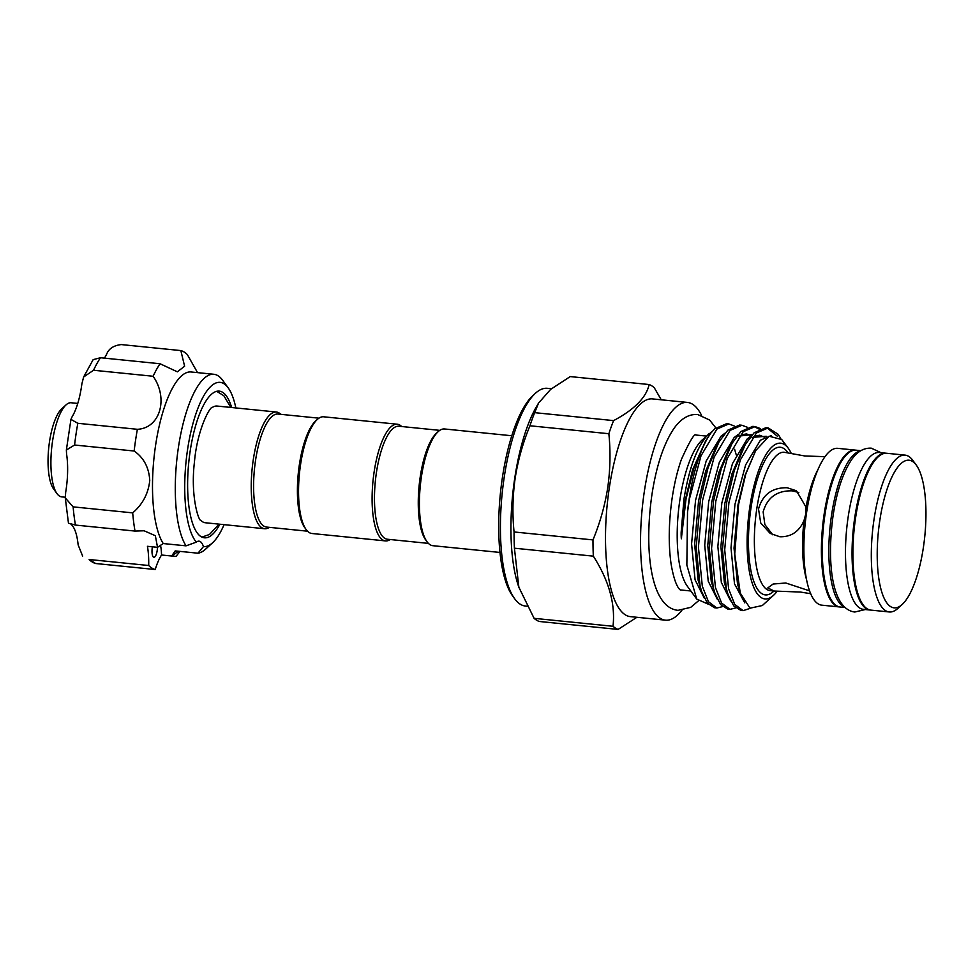 <?xml version="1.0" encoding="UTF-8"?>
<svg xmlns="http://www.w3.org/2000/svg" width="974" height="974" viewBox="0 0 974 974"><rect width="100%" height="100%" fill="white"/><g stroke="black" fill="none" stroke-linecap="round" stroke-linejoin="round"><path stroke-width="1.46" d="M264.624 528.736L205.331 522.758A58.647 18.433 -84.2 0 1 202.629 521.808A58.647 18.433 -84.2 0 1 201.009 520.518C198.659 521.492 190.356 496.229 194.423 462.248C197.198 429.144 210.299 405.975 212.417 407.388A58.647 18.433 -84.2 0 1 212.539 407.302A58.647 18.433 -84.2 0 1 217.092 406.048L276.385 412.026A58.647 18.433 95.8 0 0 252.668 464.123A58.647 18.433 95.8 0 0 261.921 527.786A58.647 18.433 95.8 0 0 264.624 528.736A58.647 18.433 95.8 0 0 269.384 527.348M231.666 407.522A73.72 23.157 95.8 0 0 219.211 391.122A73.72 23.157 95.8 0 0 187.678 479.744A73.72 23.157 95.8 0 0 204.43 537.806A73.72 23.157 95.8 0 0 219.905 524.231M184.792 481.558A82.522 25.933 95.8 0 0 196.31 542.153L186.034 545.842A89.949 28.258 -84.2 0 1 175.357 482.398A89.949 28.258 -84.2 0 1 213.83 374.272A89.949 28.258 -84.2 0 1 222.632 380.25L228.172 387.847A82.522 25.933 95.8 0 0 200.607 401.933A82.522 25.933 95.8 0 0 184.792 481.558M235.854 407.948A82.522 25.933 95.8 0 0 228.172 387.847M213.83 374.272L191.05 371.971A89.949 28.258 95.8 0 0 152.565 480.097A89.949 28.258 95.8 0 0 163.242 543.553L157.532 547.327L147.439 546.304A45.437 14.281 95.8 0 1 148.705 565.504A110.342 34.674 95.8 0 0 155.231 569.522L95.671 563.52L89.158 559.502A110.342 34.674 95.8 0 0 95.671 563.52M197.539 372.628L187.349 354.609A110.342 34.674 95.8 0 0 180.835 350.579L184.61 366.224L177.365 371.825L160.028 363.74A110.342 34.674 95.8 0 0 153.113 376.256C168.721 398.561 160.028 428.256 137.383 429.303A110.342 34.674 95.8 0 0 134.144 451.023C143.799 457.756 148.998 467.569 149.752 480.486C148.401 493.465 142.715 504.264 132.695 512.872A110.342 34.674 95.8 0 0 135.021 531.073L144.079 530.781L155.341 535.712L157.532 547.327M197.965 553.208L203.456 546.572A82.522 25.933 95.8 0 0 212.551 542.81L205.611 549.141A89.949 28.258 -84.2 0 1 197.965 553.208L175.186 550.907L171.643 556.02L178.522 551.247M152.394 546.804A8.34 2.618 95.8 0 0 152.005 550.724A8.34 2.618 95.8 0 0 153.904 557.298A8.34 2.618 95.8 0 0 157.471 547.315M132.695 512.872L73.135 506.87A110.342 34.674 95.8 0 0 75.461 525.071L69.629 523.488M134.144 451.023L74.584 445.021L66.366 450.025L66.561 453.921A45.437 14.281 -84.2 0 1 67.596 472.195A45.437 14.281 -84.2 0 1 65.672 492.345L65.282 497.933L73.135 506.87M77.762 403.431L71.175 402.761A47.288 14.853 95.8 0 0 66.013 404.916A47.288 14.853 95.8 0 0 51.646 448.32A47.288 14.853 95.8 0 0 57.064 493.721A47.288 14.853 95.8 0 0 59.511 496.107A47.288 14.853 95.8 0 0 61.691 496.862L65.258 497.227M787.211 487.755C772.139 487.463 762.581 494.548 758.527 509.025L760.731 522.965L770.166 533.411L779.882 536.759C791.229 537.027 799.289 531.561 804.061 520.372L805.802 513.773L806.034 507.162L796.452 490.799L787.211 487.755M772.711 534.775L764.846 524.56L763.141 511.861C767.342 497.434 777.057 490.433 792.264 490.859L798.826 492.515M809.613 590.877L785.774 582.988L773.064 584.047L767.756 587.943L774.172 591.048L800.482 592.058L810.733 593.714M774.172 591.048L770.251 590.646A69.544 21.854 95.8 0 1 756.774 508.854A69.544 21.854 95.8 0 1 784.192 452.265L804.755 455.966L824.941 456.672M728.796 423.933L726.543 423.714L714.673 428.852L710.837 433.113A92.165 28.964 95.8 0 0 689.215 498.615A92.165 28.964 95.8 0 0 687.522 512.056L689.507 498.639L700.976 455.881L716.913 429.084L728.796 423.933L734.104 425.918M741.932 425.261L739.68 425.029L727.809 430.179L718.97 441.952L708.074 467.666L700.391 499.735L696.191 546.974L700.075 585.995L701.755 591.827L707.453 603.247L714.624 607.776L716.876 608.007L708.475 601.762L702.315 586.226L698.431 547.205L702.644 499.966L714.112 457.208L730.05 430.411L741.932 425.261L747.241 427.233M759.184 429.108L753.937 426.527M755.069 426.588L752.817 426.356L740.946 431.506L732.107 443.28L721.21 468.993L713.528 501.062L709.328 548.301L713.212 587.322L714.892 593.154L720.602 604.574L727.773 609.103L730.013 609.334L721.612 603.089L715.464 587.553L711.568 548.52L715.78 501.293L727.249 458.523L743.186 431.726L755.069 426.588L760.377 428.56M777.386 436.23L767.074 427.854M768.206 427.903L765.954 427.683L754.083 432.821L745.244 444.607L734.347 470.32L726.677 502.389L722.465 549.616L726.348 588.649L728.041 594.481L733.739 605.889L740.91 610.43L743.15 610.649L734.749 604.416L728.601 588.868L724.705 549.847L728.917 502.608L740.386 459.85L756.323 433.053L768.206 427.903L778.019 434.197A92.165 28.964 95.8 0 1 780.564 438.385M722.525 606.619L716.876 608.007M735.662 607.946L730.013 609.334M750.26 608.312L743.15 610.649M551.43 388.723L547.327 388.309A109.417 34.382 95.8 0 0 535.396 393.301A109.417 34.382 95.8 0 0 504.203 477.345A109.417 34.382 95.8 0 0 514.686 598.767A109.417 34.382 95.8 0 0 525.388 606.035L527.092 606.218M518.862 587.237L518.265 585.459A109.417 34.382 -84.2 0 1 514.71 478.404A109.417 34.382 -84.2 0 1 536.248 407.059L538.537 403.102L534.677 412.659A123.783 38.899 95.8 0 0 529.941 425.772C522.941 442.683 518.01 460.154 515.173 478.173C512.628 496.07 512.263 513.992 514.065 531.962A123.783 38.899 95.8 0 0 514.418 548.204L518.862 587.237L534.093 618.332A123.783 38.899 95.8 0 0 539.194 621.461L618.1 629.423A123.783 38.899 -84.2 0 1 613.011 626.282C615.495 603.941 608.933 580.565 593.336 556.154A123.783 38.899 -84.2 0 1 592.983 539.913C600.033 522.843 604.951 505.372 607.752 487.499C610.296 469.456 610.661 451.534 608.86 433.722A123.783 38.899 -84.2 0 1 613.596 420.61C634.391 409.555 646.237 397.538 649.147 384.535A123.783 38.899 -84.2 0 1 654.236 387.676L661.249 399.79M665.522 620.17L630.495 616.639A109.417 34.382 -84.2 0 1 609.298 487.937A109.417 34.382 -84.2 0 1 652.434 398.902L687.474 402.432A109.417 34.382 95.8 0 0 644.338 491.468A109.417 34.382 95.8 0 0 665.522 620.17A109.417 34.382 95.8 0 0 681.885 610.333M701.536 415.326A109.417 34.382 95.8 0 0 687.474 402.432M712.371 431.251L702.084 440.053A77.847 24.46 95.8 0 0 679.889 499.845A77.847 24.46 95.8 0 0 687.352 586.226L696.751 599.107L708.244 604.16M708.841 433.893L706.661 436.108C696.313 448.564 688.74 469.626 683.931 499.309L681.179 532.035C681.033 534.689 681.362 542.701 681.605 536.479L686.025 499.029L694.219 466.996L705.456 441.283L710.837 433.113M791.29 453.507A78.261 24.593 95.8 0 0 788.343 448.344A78.261 24.593 95.8 0 0 749.834 506.833A78.261 24.593 95.8 0 0 773.526 595.309A78.261 24.593 95.8 0 0 777.155 591.255M773.526 595.309L762.325 605.536L750.029 608.178L740.252 593.056L734.749 553.987L738.596 504.325L745.792 473.997L755.727 450.536L769.083 436.218L781.732 439.53L788.343 448.344M780.783 438.58L778.019 434.197M855.622 450.146A78.821 24.764 95.8 0 0 855.196 450.098L837.677 448.332A78.821 24.764 95.8 0 0 806.606 512.47A78.821 24.764 95.8 0 0 821.861 605.171L839.381 606.936A78.821 24.764 95.8 0 0 839.819 606.96M855.196 450.098A78.821 24.764 95.8 0 0 824.126 514.235A78.821 24.764 95.8 0 0 839.381 606.936M649.147 384.535L570.228 376.585L550.675 389.344L538.537 403.102M514.686 598.767L512.604 595.918A106.629 33.506 -84.2 0 1 502.389 477.589A106.629 33.506 -84.2 0 1 532.79 395.688L535.396 393.301M844.665 607.155A78.821 24.764 -84.2 0 1 831.565 514.978A78.821 24.764 -84.2 0 1 860.407 450.938M845.042 607.508L840.258 607.021A78.821 24.764 -84.2 0 1 825.002 514.321A78.821 24.764 -84.2 0 1 856.073 450.183L860.858 450.67M870.476 610.053A78.821 24.764 -84.2 0 1 870.038 610.028A78.821 24.764 -84.2 0 1 854.782 517.316A78.821 24.764 -84.2 0 1 885.841 453.19A78.821 24.764 -84.2 0 1 886.279 453.239M870.038 610.028L863.475 609.359A78.821 24.764 -84.2 0 1 848.208 516.658A78.821 24.764 -84.2 0 1 879.279 452.52L885.841 453.19M923.389 547.425A74.182 23.303 95.8 0 0 916.291 465.109A74.182 23.303 95.8 0 0 879.79 520.542A74.182 23.303 95.8 0 0 902.241 604.404A74.182 23.303 95.8 0 0 923.389 547.425M916.291 465.109L912.821 460.373A78.821 24.764 95.8 0 0 905.114 455.126A78.821 24.764 95.8 0 0 874.043 519.264A78.821 24.764 95.8 0 0 889.311 611.964A78.821 24.764 95.8 0 0 897.906 608.373L902.241 604.404M905.114 455.126L886.717 453.275A78.821 24.764 95.8 0 0 855.647 517.413A78.821 24.764 95.8 0 0 870.914 610.114L889.311 611.964M511.776 435.755L444.546 428.974A58.647 18.433 95.8 0 0 438.154 431.652A58.647 18.433 95.8 0 0 420.33 485.478A58.647 18.433 95.8 0 0 427.05 541.788A58.647 18.433 95.8 0 0 430.094 544.734A58.647 18.433 95.8 0 0 432.785 545.683L500.015 552.453M438.154 431.652L436.413 433.235A56.796 17.849 95.8 0 0 419.161 485.369A56.796 17.849 95.8 0 0 425.662 539.888L427.05 541.788M439.785 430.362L398.816 426.235A56.796 17.849 95.8 0 0 375.854 476.688A56.796 17.849 95.8 0 0 384.815 538.33A56.796 17.849 95.8 0 0 387.433 539.243L428.402 543.382M401.641 426.515A58.647 18.433 95.8 0 0 399.949 425.151A58.647 18.433 95.8 0 0 397.258 424.214A58.647 18.433 95.8 0 0 373.529 476.31A58.647 18.433 95.8 0 0 382.794 539.973A58.647 18.433 95.8 0 0 385.497 540.911A58.647 18.433 95.8 0 0 390.257 539.535M397.258 424.214L323.685 416.799A58.647 18.433 95.8 0 0 317.281 419.477A58.647 18.433 95.8 0 0 299.468 473.303A58.647 18.433 95.8 0 0 306.177 529.6A58.647 18.433 95.8 0 0 309.221 532.559A58.647 18.433 95.8 0 0 311.923 533.496L385.497 540.911M317.281 419.477L315.552 421.06A56.796 17.849 95.8 0 0 298.3 473.181A56.796 17.849 95.8 0 0 304.801 527.701L306.177 529.6M318.924 418.175L277.955 414.047A56.796 17.849 95.8 0 0 254.981 464.501A56.796 17.849 95.8 0 0 263.954 526.155A56.796 17.849 95.8 0 0 266.559 527.068L307.528 531.195M280.78 414.34A58.647 18.433 95.8 0 0 279.088 412.976A58.647 18.433 95.8 0 0 276.385 412.026M687.522 512.056L686.853 565.09L696.751 599.107M636.899 617.285L618.1 629.423M613.596 420.61L534.677 412.659M529.941 425.772L608.86 433.722M592.983 539.913L514.065 531.962M514.418 548.204L593.336 556.154M613.011 626.282L534.093 618.332M57.064 493.721L53.607 488.972A42.649 13.405 -84.2 0 1 48.712 448.028A42.649 13.405 -84.2 0 1 61.679 408.885L66.013 404.916M180.835 350.579L121.275 344.577C113.666 345.453 108.784 348.668 106.629 354.232A45.437 14.281 -84.2 0 1 104.388 358.14M153.113 376.256L93.553 370.254L83.63 376.999L81.889 383.817A45.437 14.281 -84.2 0 1 72.113 416.762L70.944 419.368L77.823 423.3A110.342 34.674 95.8 0 0 74.584 445.021M83.63 376.999L93.151 359.637L100.468 357.738A110.342 34.674 95.8 0 0 93.553 370.254M137.383 429.303L77.823 423.3M160.028 363.74L100.468 357.738M179.216 552.392L176.038 556.361L171.765 555.935M148.705 565.504L89.158 559.502M70.992 524.292A45.437 14.281 -84.2 0 1 78.139 544.868L82.644 556.13M135.021 531.073L75.461 525.071M186.034 545.842L163.242 543.553M171.643 556.02L161.538 555.01A45.437 14.281 95.8 0 0 155.231 569.522M161.538 555.01A27.82 8.742 95.8 0 0 160.503 545.257M212.551 542.81A82.522 25.933 95.8 0 0 224.093 524.645M203.456 546.572A27.82 8.742 95.8 0 0 199.013 541.167A27.82 8.742 95.8 0 0 196.31 542.153M806.034 507.162A69.544 21.854 -84.2 0 1 817.783 469.906M773.94 591.023A74.182 23.303 -84.2 0 1 751.039 507.564A74.182 23.303 -84.2 0 1 787.881 452.63M806.679 580.054A69.544 21.854 -84.2 0 1 804.061 520.372M706.661 436.108L711.824 431.896M734.603 449.245L736.283 454.968M704.36 598.255L695.083 579.847L691.589 543.882L695.546 500.344L706.211 460.933L720.991 436.242L724.96 433.223M717.497 599.582L708.22 581.161L704.726 545.197L708.682 501.671L719.348 462.26L734.128 437.557L738.109 434.538M730.634 600.909L721.357 582.489L717.862 546.524L721.831 502.986L732.485 463.575L747.265 438.884L751.246 435.865L746.559 433.905L741.75 434.794L739.047 436.401M744.781 602.894L734.493 583.816L730.999 547.851L734.968 504.313L745.621 464.902L760.402 440.211L771.457 435.475M681.605 536.479L685.452 499.321L692.538 469.894L705.456 441.283M701.755 591.827L698.115 580.151L694.62 544.186L698.589 500.648L705.675 471.221L715.732 447.565L718.97 441.952M714.892 593.154L711.251 581.466L707.757 545.501L711.726 501.975L718.812 472.548L728.869 448.892L732.107 443.28M739.303 436.06L752.415 434.538M728.041 594.481L724.388 582.793L720.894 546.828L724.863 503.29L731.961 473.863L742.005 450.219L745.244 444.607M752.439 437.387L766.234 436.279M740.252 593.056L737.525 584.12L734.031 548.155L738 504.617L745.098 475.19L755.727 450.536M865.253 609.541L854.795 612.025C831.553 609.164 826.707 561.852 833.111 515.453C836.727 491.76 842.693 473.461 851.02 460.544C856.718 451.899 863.488 447.772 871.304 448.174L881.056 452.703M698.285 600.982L690.712 607.35L678.062 610.333C650.827 607.776 643.851 550.736 651.886 494.962C656.257 466.205 663.562 444.12 673.789 428.694C680.948 418.552 688.947 413.84 697.786 414.571L709.596 420.013L715.793 427.842M680.461 590.037C681.35 590.281 675.408 589.879 671.025 563.569C668.322 544.076 668.7 522.222 672.157 497.994C674.373 483.36 677.466 470.466 681.447 459.314C689.775 440.978 694.657 432.858 696.093 434.94M201.947 537.112L209.495 534.47L219.04 524.146M230.801 407.436L223.85 395.736L216.642 391.304M695.899 435.025L706.43 436.084M764.407 437.18L759.696 435.22L754.887 436.108L752.184 437.716M680.29 589.915L690.822 590.987M66.366 450.025L70.944 419.368M68.472 523.233L65.282 497.933"/></g></svg>
